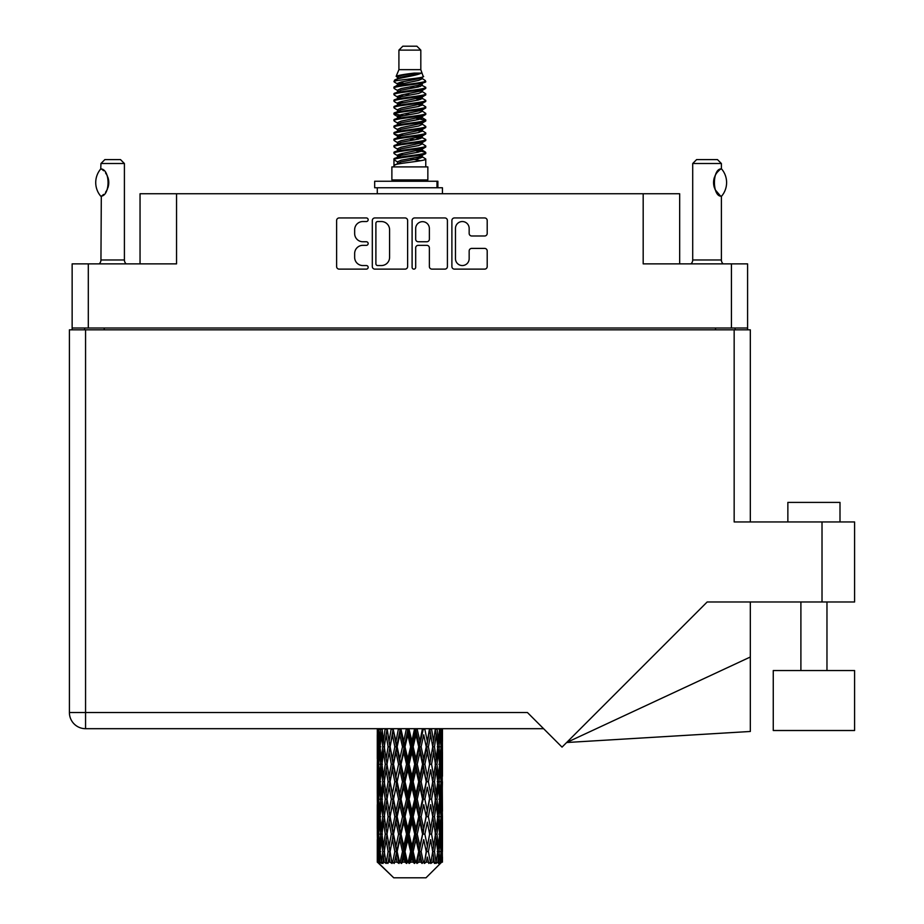 <?xml version="1.0" encoding="UTF-8"?>
<svg xmlns="http://www.w3.org/2000/svg" width="924" height="924" viewBox="0 0 924 924"><rect width="100%" height="100%" fill="white"/><g stroke="black" fill="none" stroke-linecap="round" stroke-linejoin="round"><path stroke-width="1.39" d="M455.474 258.708A6.849 6.849 0 0 0 462.323 265.546A6.849 6.849 0 0 0 469.161 258.708L469.161 250.958A2.564 2.564 0 0 1 471.725 248.406L484.65 248.406A2.564 2.564 0 0 1 487.202 250.958L487.202 266.574A2.564 2.564 0 0 1 484.65 269.127L454.446 269.127A2.564 2.564 0 0 1 451.894 266.574L451.894 220.513A2.564 2.564 0 0 1 454.446 217.948L484.65 217.948A2.564 2.564 0 0 1 487.202 220.513L487.202 233.437A2.564 2.564 0 0 1 484.65 235.99L471.725 235.99A2.564 2.564 0 0 1 469.161 233.437L469.161 228.378A6.849 6.849 0 0 0 462.323 221.541A6.849 6.849 0 0 0 455.474 228.378L455.474 258.708M413.894 269.127A1.79 1.79 0 0 0 415.684 267.336L415.684 247.898A2.564 2.564 0 0 1 418.237 245.334L426.819 245.334A2.564 2.564 0 0 1 429.371 247.898L429.371 266.574A2.564 2.564 0 0 0 431.935 269.127L444.86 269.127A2.564 2.564 0 0 0 447.412 266.574L447.412 220.513A2.564 2.564 0 0 0 444.86 217.948L414.657 217.948A2.564 2.564 0 0 0 412.104 220.513L412.104 267.336A1.79 1.79 0 0 0 413.894 269.127M747.585 329.833L747.585 263.871L747.585 328.008L72.141 328.008L72.141 263.871L72.141 329.833M407.623 266.574L407.623 220.513A2.564 2.564 0 0 0 405.058 217.948L374.867 217.948A2.564 2.564 0 0 0 372.314 220.513L372.314 266.574A2.564 2.564 0 0 0 374.867 269.127L405.058 269.127A2.564 2.564 0 0 0 407.623 266.574M362.843 221.541L366.366 221.541A1.79 1.79 0 0 0 368.156 219.75A1.79 1.79 0 0 0 366.366 217.948L339.177 217.948A2.564 2.564 0 0 0 336.613 220.513L336.613 266.574A2.564 2.564 0 0 0 339.177 269.127L366.366 269.127A1.79 1.79 0 0 0 368.156 267.336A1.79 1.79 0 0 0 366.366 265.546L362.843 265.546A8.189 8.189 0 0 1 354.654 257.357L354.654 253.523A8.189 8.189 0 0 1 362.843 245.334L366.366 245.334A1.79 1.79 0 0 0 368.156 243.543A1.79 1.79 0 0 0 366.366 241.753L362.843 241.753A8.189 8.189 0 0 1 354.654 233.564L354.654 229.73A8.189 8.189 0 0 1 362.843 221.541M72.141 263.871L176.542 263.871L176.542 193.751L679.671 193.751L679.671 263.871M643.185 193.751L643.185 263.871L747.585 263.871M140.044 263.871L140.044 193.751L176.542 193.751M84.65 329.833L84.65 328.008M377.685 221.541A1.79 1.79 0 0 0 375.895 223.331L375.895 263.756A1.79 1.79 0 0 0 377.685 265.546L381.393 265.546A8.189 8.189 0 0 0 389.582 257.357L389.582 229.73A8.189 8.189 0 0 0 381.393 221.541L377.685 221.541M429.371 228.505A6.849 6.849 0 0 0 422.534 221.668A6.849 6.849 0 0 0 415.684 228.505L415.684 239.189A2.564 2.564 0 0 0 418.237 241.753L426.819 241.753A2.564 2.564 0 0 0 429.371 239.189L429.371 228.505M735.077 328.008L735.077 329.833L735.077 328.008M787.86 521.956L787.86 502.402L839.997 502.402L839.997 521.956L839.997 502.402M854.596 670.547L773.261 670.547L773.261 730.514L854.596 730.514L854.596 670.547M734.164 329.833L734.164 521.956L854.596 521.956L854.596 601.986L707.16 601.986L562.035 747.123L527.431 712.519L85.562 712.519L85.562 329.833L750.323 329.833L750.323 521.956M69.404 329.833L69.404 712.519L69.404 329.833L85.562 329.833M543.601 728.689L85.562 728.689L85.562 712.519L69.404 712.519A16.158 16.158 0 0 0 85.562 728.689A16.158 16.158 0 0 1 69.404 712.519M750.323 657.01L750.323 731.473L566.643 742.515L750.323 657.01L750.323 601.986M854.596 710.96L854.596 730.514M773.261 670.547L773.261 710.96M100.751 196.188L100.751 196.188A20.986 20.986 0 0 1 100.751 168.942L101.305 168.942C110.291 170.028 110.291 195.126 101.305 196.188L100.947 259.967A5.209 5.209 0 0 1 99.18 263.871M100.947 259.967L124.405 259.967A5.209 5.209 0 0 0 126.172 263.871M124.405 259.967L124.405 163.513L100.947 163.513L100.751 168.942M100.947 163.513L104.851 159.598L120.501 159.598L124.405 163.513M101.305 168.942A16.158 16.158 0 0 1 102.171 169.542M102.506 169.797A16.158 16.158 0 0 1 103.592 170.721L103.338 170.478M105.532 172.869A16.158 16.158 0 0 1 107.542 176.403M107.912 177.373A16.158 16.158 0 0 1 108.766 182.571L107.912 177.385M108.131 187.075L108.766 182.617A16.158 16.158 0 0 1 107.9 187.768M107.542 188.739A16.158 16.158 0 0 1 105.555 192.238M103.592 194.421A16.158 16.158 0 0 1 102.518 195.334M102.183 195.588A16.158 16.158 0 0 1 101.305 196.188L102.171 195.599M107.542 176.392L107.23 175.699M107.069 175.364L105.555 172.903M103.211 170.374L102.541 169.82M398.914 50.115L420.813 50.115L416.897 46.2L402.818 46.2L398.914 50.115L398.914 69.658L396.142 76.357L398.429 77.951M420.813 50.115L420.813 69.658L398.914 69.658M427.847 166.898L391.88 166.898L391.88 179.937L427.847 179.937L427.847 166.898M396.177 179.937L396.177 181.243M423.55 179.937L423.55 181.243M421.205 73.1L401.108 77.142L394.398 80.55C394.213 78.309 416.874 75.883 421.205 73.1L414.391 73.1C404.331 74.243 398.244 75.329 396.142 76.357M394.398 80.55L394.363 82.074L398.429 84.477M420.813 69.658L423.308 76.784L418.607 78.771L401.108 82.028L397.493 83.657L398.001 84.246M423.585 76.357C424.924 78.251 393.405 79.984 393.959 81.624M425.317 80.55L425.768 81.624L424.555 81.624L425.317 80.55L421.725 78.182L422.233 78.771L418.607 80.4L398.001 84.696L393.959 87.318L394.363 88.6L398.001 90.771M418.63 150.45L425.768 152.495C426.749 154.666 392.977 156.837 393.959 159.009L393.959 159.829L397.493 161.862L397.493 163.202M421.298 149.642L422.233 150.462L418.607 152.09L401.108 155.347L393.959 159.009M425.768 152.495L425.363 153.765L418.607 156.976L401.108 160.233L397.493 161.862M425.768 153.315C426.749 155.486 392.977 157.657 393.959 159.829L393.959 166.898M425.768 159.009C426.749 161.18 392.977 163.363 393.959 165.535L401.108 161.862L418.607 158.605L422.233 156.976L421.725 156.387L425.768 159.009L425.768 166.898M424.555 81.624C419.022 83.518 392.989 85.424 393.959 87.318M393.959 88.138C392.977 85.967 426.749 83.795 425.768 81.624L418.607 85.285L401.108 88.542L397.493 90.171L397.493 91.799M418.63 83.657L425.768 87.318C426.749 89.489 392.977 91.672 393.959 93.844L394.363 95.114L398.429 97.505M421.725 84.696L422.233 85.285L418.607 86.914L401.108 90.171L393.959 93.844M425.768 87.318L425.363 88.6L421.725 90.771L401.108 95.056L397.493 96.697L398.001 97.286M425.768 88.138C426.749 90.309 392.977 92.481 393.959 94.652M421.725 91.21L425.768 93.844C426.749 96.015 392.977 98.187 393.959 100.358L394.363 101.628L398.429 104.019M422.233 90.171L422.233 91.799L418.607 93.428L401.108 96.697L393.959 100.358M425.768 93.844L425.363 95.114L421.725 97.286L401.108 101.582L397.493 103.211L398.001 103.8M425.768 94.652C426.749 96.824 392.977 98.995 393.959 101.166M422.233 96.697L422.233 98.325L425.768 100.358C426.749 102.529 392.977 104.701 393.959 106.872L394.363 108.143L398.001 110.314M422.233 98.325L418.607 99.954L401.108 103.211L393.959 106.872M425.768 100.358L425.363 101.628L421.725 103.8L401.108 108.096L397.493 109.725L397.493 111.354M425.768 101.166C426.749 103.338 392.977 105.521 393.959 107.692M421.298 104.019L425.768 106.872C426.749 109.044 392.977 111.215 393.959 113.386L394.363 114.668L398.429 117.059M421.725 104.25L422.233 104.839L418.607 106.468L401.108 109.725L393.959 113.386M425.768 106.872L425.363 108.143L421.725 110.314L401.108 114.611L397.493 116.239L398.001 116.84M425.768 107.692C426.749 109.864 392.977 112.035 393.959 114.206M421.725 110.765L425.768 113.386C426.749 115.558 392.977 117.741 393.959 119.912L394.363 121.183L398.429 123.573M422.233 109.725L422.233 111.354L418.607 112.982L401.108 116.239L393.959 119.912M425.768 113.386L425.363 114.668L421.725 116.84L401.108 121.136L397.493 122.765L398.001 123.354M425.768 114.206C426.749 116.378 392.977 118.549 393.959 120.721M421.298 117.059L425.768 119.912C426.749 122.084 392.977 124.255 393.959 126.426L394.363 127.697L398.001 129.868M421.725 117.279L422.233 117.868L418.607 119.496L401.108 122.765L393.959 126.426M425.768 119.912L425.363 121.183L421.725 123.354L401.108 127.651L397.493 129.279L397.493 130.908M425.768 120.721C426.749 122.892 392.977 125.063 393.959 127.246M421.725 123.793L425.768 126.426C426.749 128.598 392.977 130.769 393.959 132.94L394.363 134.211L401.097 135.793M422.233 122.765L422.233 124.394L418.607 126.022L401.108 129.279L393.959 132.94M425.768 126.426L425.363 127.697L421.725 129.868L401.108 134.165L397.493 135.793L398.429 136.613M425.768 127.246C426.749 129.418 392.977 131.589 393.959 133.761M421.298 130.088L425.768 132.94C426.749 135.112 392.977 137.283 393.959 139.455L394.363 140.737L398.001 142.908M421.725 130.319L422.233 130.908L418.607 132.536L401.108 135.793L393.959 139.455M425.768 132.94L425.363 134.211L421.725 136.382L401.108 140.679L397.493 142.308L397.493 143.936M425.768 133.761C426.749 135.932 392.977 138.103 393.959 140.275M418.63 135.793L425.768 139.455C426.749 141.638 392.977 143.809 393.959 145.98L394.363 147.251L398.001 149.422M421.725 136.833L422.233 137.422L418.607 139.05L401.108 142.308L393.959 145.98M425.768 139.455L425.363 140.737L421.725 142.908L401.108 147.205L397.493 148.833L397.493 150.462M425.768 140.275C426.749 142.446 392.977 144.618 393.959 146.789M421.725 143.347L425.768 145.98C426.749 148.152 392.977 150.323 393.959 152.495L394.363 153.765L398.429 156.156M422.233 142.308L422.233 143.936L418.607 145.565L401.108 148.833L393.959 152.495M425.768 145.98L425.363 147.251L421.725 149.422L401.108 153.719L397.493 155.347L398.001 155.937M425.768 146.789C426.749 148.96 392.977 151.143 393.959 153.315M399.226 82.536L403.338 83.183M397.909 83.114L401.097 83.657M416.377 85.759L420.501 86.406M399.226 95.576L403.338 96.223M418.63 98.314L421.818 98.856M397.909 96.154L401.097 96.697M416.377 98.787L420.501 99.434M399.226 102.09L403.338 102.737M418.63 104.839L421.818 105.371M397.909 102.668L401.097 103.211M394.282 113.802L403.338 115.777M418.63 117.868L421.818 118.411M397.909 115.708L401.097 116.251M416.377 118.341L425.444 120.316M418.63 130.908L421.818 131.439M399.226 134.673L403.338 135.32M418.63 137.422L421.818 137.965M416.377 137.895L420.501 138.542M416.377 150.924L420.501 151.571M399.226 154.227L403.338 154.874M418.63 156.976L421.818 157.507M397.909 154.805L401.097 155.347M416.377 157.45L420.501 158.096M442.446 857.045L442.423 862.161L442.353 856.675M442.446 822.129L442.446 846.153L442.423 816.677L442.192 828.666L441.718 816.677L442.192 804.654L442.423 816.677M442.423 781.739L442.192 793.751L441.718 781.739L442.192 769.715L442.446 811.214L442.33 799.191L440.898 799.191M442.446 752.251L442.446 776.276L442.423 746.8L442.192 758.823L441.718 746.8L442.192 734.799L442.423 746.8L442.342 728.689M442.446 728.689L442.446 741.348M377.974 728.689L377.535 741.348L377.304 729.336L377.373 759.193M425.987 877.8L441.707 862.161L425.987 877.8L393.739 877.8L377.408 862.161L377.535 857.045L377.697 862.161L379.279 863.466L378.216 862.161L377.72 851.593L378.297 839.593L379.117 851.593L378.216 862.161M388.126 781.739L386.105 793.751L384.269 781.739L386.105 769.715L388.126 781.739L389.916 781.739L389.096 787.202L391.337 799.191L389.096 811.214L387.006 799.191L389.916 781.739L387.006 764.275L389.096 752.251L391.337 764.275L389.096 776.276L387.745 768.641M388.126 816.677L386.105 828.666L384.269 816.677L386.105 804.654L388.126 816.677L389.916 816.677L387.745 829.764L389.096 822.129L391.337 834.129L389.096 846.153L387.006 834.129L389.916 816.677L387.745 803.557M377.304 729.336L377.304 728.689M378.008 729.336L379.568 729.336M377.881 742.769L377.535 741.348M377.396 746.8L378.828 746.8M377.304 764.275L377.535 752.251L378.008 764.275L377.535 776.276L377.304 764.275L377.304 799.191L377.535 787.202L378.008 799.191L377.535 811.214L377.304 799.191M377.72 746.8L378.297 734.799L379.117 746.8L378.297 758.823L377.72 746.8M380.642 728.689L379.568 741.348L378.69 728.689M380.711 729.336L382.444 729.336M380.284 744.49L379.568 741.348M378.863 732.466L378.297 734.799M379.117 746.8L380.78 746.8M378.863 761.157L378.297 758.823M377.881 750.819L377.535 752.251M378.008 764.275L379.568 764.275M377.396 781.739L378.828 781.739M377.881 777.708L377.535 776.276M377.72 781.739L378.297 769.715L379.117 781.739L378.297 793.751L377.72 781.739M378.644 764.275L379.568 752.251L380.711 764.275L379.568 776.276L378.644 764.275M380.053 746.8L381.312 734.799L382.767 746.8L381.312 758.823L380.053 746.8M385.146 728.689L383.495 741.348L382.028 728.689M385.25 729.336L387.064 729.336L386.105 734.799L388.126 746.8L386.105 758.823L384.269 746.8L386.105 734.799M382.767 746.8L384.557 746.8L383.495 741.348M382.132 730.907L381.312 734.799M382.132 762.716L381.312 758.823M380.284 749.098L379.568 752.251M380.711 764.275L382.444 764.275M380.284 779.429L379.568 776.276M378.863 767.394L378.297 769.715M379.117 781.739L380.78 781.739M377.881 785.77L377.535 787.202M378.008 799.191L379.568 799.191M378.863 796.084L378.297 793.751M377.373 804.273L377.304 834.129L377.535 822.129L378.008 834.129L377.535 846.153L377.304 834.129M377.396 816.677L378.828 816.677M377.881 812.646L377.535 811.214M378.644 799.191L379.568 787.202L380.711 799.191L379.568 811.214L378.644 799.191M380.053 781.739L381.312 769.715L382.767 781.739L381.312 793.751L380.053 781.739M381.947 764.275L383.495 752.251L385.25 764.275L383.495 776.276L381.947 764.275M391.21 728.689L389.096 741.348L387.11 728.689M391.337 729.336L393.104 729.336L392.977 728.689M398.44 728.689L395.992 741.348L393.023 728.689M388.126 746.8L389.916 746.8L387.745 733.714M390.09 746.8L392.4 734.799L394.837 746.8L392.4 758.823L389.096 741.348M385.25 764.275L387.064 764.275L386.105 758.823M384.557 746.8L383.495 752.251M382.767 781.739L384.557 781.739L383.495 776.276M382.132 765.834L381.312 769.715M382.132 797.631L381.312 793.751M380.284 784.049L379.568 787.202M380.711 799.191L382.444 799.191M377.72 816.677L378.297 804.654L379.117 816.677L378.297 828.666L377.72 816.677M378.863 802.309L378.297 804.654M379.117 816.677L380.78 816.677M380.284 814.367L379.568 811.214M377.881 820.697L377.535 822.129M378.008 834.129L379.568 834.129M378.863 831.011L378.297 828.666M377.373 839.223L377.408 862.161M377.396 851.593L378.828 851.593M377.881 847.585L377.535 846.153M380.053 816.677L381.312 804.654L382.767 816.677L381.312 828.666L380.053 816.677M381.947 799.191L383.495 787.202L385.25 799.191L383.495 811.214L381.947 799.191M393.497 729.336L393.624 728.689M398.579 729.336L400.196 729.336L400.057 728.689M406.387 728.689L403.753 741.348L401.016 729.336L400.15 728.689M394.837 746.8L396.546 746.8L393.104 729.336L392.4 734.799M397.158 746.8L399.792 734.799L402.506 746.8L399.792 758.823L397.158 746.8L396.546 746.8L395.992 741.348M391.337 764.275L393.104 764.275L389.916 746.8L389.096 752.251M393.497 764.275L395.992 752.251L398.579 764.275L395.992 776.276L392.4 758.823M390.09 781.739L389.096 776.276L389.916 781.739L393.104 764.275L392.4 769.715L394.837 781.739L392.4 793.751L390.09 781.739L392.4 769.715M387.064 764.275L386.105 769.715M385.25 799.191L387.064 799.191L386.105 793.751M384.557 781.739L383.495 787.202M382.767 816.677L384.557 816.677L383.495 811.214M382.132 800.761L381.312 804.654M378.644 834.129L379.568 822.129L380.711 834.129L379.568 846.153L378.644 834.129M380.284 818.987L379.568 822.129M380.711 834.129L382.444 834.129M382.132 832.57L381.312 828.666M378.863 837.248L378.297 839.593M379.117 851.593L380.78 851.593M380.284 849.295L379.568 846.153M442.238 862.161L442.192 839.593L442.423 862.161M441.014 862.161L442.146 862.161M377.881 855.624L377.535 857.045M381.947 834.129L383.495 822.129L385.25 834.129L383.495 846.153L381.947 834.129M401.016 729.336L401.166 728.689M378.39 862.161L379.903 863.466L379.14 862.161L379.568 857.045L380.03 862.161L381.866 863.466L380.053 851.593L381.312 839.593L382.767 851.593L381.473 862.161L383.079 863.466L383.495 857.045L384.222 862.161L386.209 863.466L384.269 851.593L386.105 839.593L388.126 851.593L386.348 862.161L387.941 863.466L389.096 857.045L390.032 862.161L392.053 863.466L390.09 851.593L392.4 839.593L394.837 851.593L392.688 862.161L394.178 863.466L395.992 857.045L397.077 862.161L399.006 863.466L399.468 862.161L397.158 851.593L399.792 839.593L402.506 851.593L400.115 862.161L401.397 863.466L402.587 862.161L403.753 857.045L404.931 862.161L406.641 863.466L407.472 862.161L405.012 851.593L407.819 839.593L410.626 851.593L408.154 862.161L409.159 863.466L410.706 862.161L411.908 857.045L413.097 862.161L414.483 863.466L415.638 862.161L413.178 851.593L415.973 839.593L418.711 851.593L416.297 862.161L416.955 863.466L418.791 862.161L419.935 857.045L421.067 862.161L422.025 863.466L423.423 862.161L421.136 851.593L423.735 839.593L426.23 851.593L424.312 863.466L426.299 862.161L427.327 857.045L428.817 863.466L430.365 862.161L428.389 851.593L430.63 839.593L432.721 851.593L430.757 863.466L432.779 862.161L433.622 857.045L434.407 863.466L436.024 862.161L434.476 851.593L436.22 839.593L437.78 851.593L435.885 863.466L437.826 862.161L438.415 857.045L438.461 863.466L440.032 862.161L439.016 851.593L440.159 839.593L441.083 851.593L440.286 862.161L439.385 863.466L441.106 862.161L441.429 857.045L441.707 862.161L441.106 862.161M377.697 862.161L393.739 877.8M438.969 862.161L437.826 862.161M434.419 862.161L432.779 862.161M428.32 862.161L426.299 862.161M424.047 862.161L423.423 862.161M421.067 862.161L418.791 862.161M416.297 862.161L415.638 862.161M413.097 862.161L410.706 862.161M408.154 862.161L407.472 862.161M404.931 862.161L402.587 862.161M400.115 862.161L399.468 862.161M397.077 862.161L394.918 862.161M392.688 862.161L392.111 862.161M390.032 862.161L388.184 862.161M384.222 862.161L382.813 862.161M380.03 862.161L379.14 862.161M406.537 729.336L407.9 729.336L407.75 728.689M414.553 728.689L411.908 741.348L409.089 729.336L407.888 728.689M402.506 746.8L403.996 746.8L400.196 729.336L399.792 734.799M405.012 746.8L407.819 734.799L410.626 746.8L407.819 758.823L405.012 746.8L403.996 746.8L403.753 741.348M398.579 764.275L400.196 764.275L396.546 746.8L395.992 752.251M401.016 764.275L403.753 752.251L406.537 764.275L403.753 776.276L401.016 764.275L400.196 764.275L399.792 758.823M394.837 781.739L396.546 781.739L393.104 764.275L400.335 728.689M397.158 781.739L399.792 769.715L402.506 781.739L399.792 793.751L397.158 781.739L396.546 781.739L395.992 776.276M391.337 799.191L393.104 799.191L389.916 781.739L387.745 794.836M393.497 799.191L395.992 787.202L398.579 799.191L395.992 811.214L392.4 793.751M390.09 816.677L392.4 804.654L394.837 816.677L392.4 828.666L389.096 811.214M387.064 799.191L386.105 804.654M385.25 834.129L387.064 834.129L386.105 828.666M384.557 816.677L383.495 822.129M382.132 835.7L381.312 839.593M382.767 851.593L384.557 851.593L383.495 846.153M380.284 853.903L379.568 857.045M409.089 729.336L409.251 728.689M414.703 729.336L415.719 729.336L415.581 728.689M422.43 728.689L419.935 741.348L417.221 729.336L415.719 729.336L415.754 728.689M410.626 746.8L411.827 746.8L407.9 729.336L407.819 734.799M413.178 746.8L415.973 734.799L418.711 746.8L415.973 758.823L413.178 746.8L411.827 746.8L411.908 741.348M406.537 764.275L407.9 764.275L403.996 746.8L403.753 752.251M409.089 764.275L411.908 752.251L414.703 764.275L411.908 776.276L409.089 764.275L407.9 764.275L407.819 758.823M402.506 781.739L403.996 781.739L400.196 764.275L399.792 769.715M405.012 781.739L407.819 769.715L410.626 781.739L407.819 793.751L405.012 781.739L403.996 781.739L403.753 776.276M398.579 799.191L400.196 799.191L396.546 781.739L395.992 787.202M401.016 799.191L403.753 787.202L406.537 799.191L403.753 811.214L401.016 799.191L400.196 799.191L399.792 793.751M394.837 816.677L396.546 816.677L393.104 799.191L392.4 804.654M397.158 816.677L399.792 804.654L402.506 816.677L399.792 828.666L397.158 816.677L396.546 816.677L395.992 811.214M391.337 834.129L393.104 834.129L389.916 816.677L408.05 728.689M393.497 834.129L395.992 822.129L398.579 834.129L395.992 846.153L392.4 828.666M388.126 851.593L389.916 851.593L387.745 838.507M390.09 851.593L389.096 846.153M387.064 834.129L386.105 839.593M384.557 851.593L383.495 857.045M417.221 729.336L417.371 728.689M422.568 729.336L423.053 728.689M429.51 728.689L427.327 741.348L424.878 729.336L423.18 729.336L423.25 728.689M418.711 746.8L419.531 746.8L415.719 729.336L415.973 734.799M421.136 746.8L423.735 734.799L426.23 746.8L423.735 758.823L421.136 746.8L419.531 746.8L419.935 741.348M414.703 764.275L415.719 764.275L411.827 746.8L411.908 752.251M417.221 764.275L419.935 752.251L422.568 764.275L419.935 776.276L417.221 764.275L415.719 764.275L415.973 758.823M410.626 781.739L411.827 781.739L407.9 764.275L407.819 769.715M413.178 781.739L415.973 769.715L418.711 781.739L415.973 793.751L413.178 781.739L411.827 781.739L411.908 776.276M406.537 799.191L407.9 799.191L403.996 781.739L403.753 787.202M409.089 799.191L411.908 787.202L414.703 799.191L411.908 811.214L409.089 799.191L407.9 799.191L407.819 793.751M402.506 816.677L403.996 816.677L400.196 799.191L399.792 804.654M405.012 816.677L407.819 804.654L410.626 816.677L407.819 828.666L405.012 816.677L403.996 816.677L403.753 811.214M398.579 834.129L400.196 834.129L396.546 816.677L395.992 822.129M401.016 834.129L403.753 822.129L406.537 834.129L403.753 846.153L401.016 834.129L400.196 834.129L399.792 828.666M394.837 851.593L396.546 851.593L393.104 834.129L392.4 839.593M397.158 851.593L396.546 851.593L395.992 846.153M392.053 863.466L389.916 851.593L389.096 857.045M424.878 729.336L425.017 728.689M429.637 729.336L429.695 728.689M435.354 728.689L433.622 741.348L431.6 729.336L429.799 729.336L432.721 746.8L430.63 758.823L428.389 746.8L430.63 734.799M426.23 746.8L423.735 734.799M428.389 746.8L426.622 746.8L427.327 741.348M422.568 764.275L423.18 764.275L419.531 746.8L419.935 752.251M424.878 764.275L427.327 752.251L429.637 764.275L427.327 776.276L424.878 764.275L423.18 764.275L423.735 758.823M418.711 781.739L419.531 781.739L415.719 764.275L415.973 769.715M421.136 781.739L423.735 769.715L426.23 781.739L423.735 793.751L421.136 781.739L419.531 781.739L419.935 776.276M414.703 799.191L415.719 799.191L411.827 781.739L411.908 787.202M417.221 799.191L419.935 787.202L422.568 799.191L419.935 811.214L417.221 799.191L415.719 799.191L415.973 793.751M410.626 816.677L411.827 816.677L407.9 799.191L407.819 804.654M413.178 816.677L415.973 804.654L418.711 816.677L415.973 828.666L413.178 816.677L411.827 816.677L411.908 811.214M406.537 834.129L407.9 834.129L403.996 816.677L403.753 822.129M409.089 834.129L411.908 822.129L414.703 834.129L411.908 846.153L409.089 834.129L407.9 834.129L407.819 828.666M402.506 851.593L403.996 851.593L400.196 834.129L399.792 839.593M405.012 851.593L403.996 851.593L403.753 846.153M399.006 863.466L396.546 851.593L395.992 857.045M431.6 729.336L431.716 728.689M431.982 742.434L429.799 729.336L426.622 746.8L427.327 752.251M434.476 746.8L436.22 734.799L437.78 746.8L436.22 758.823L434.476 746.8L432.663 746.8L433.622 741.348M429.637 764.275L426.622 746.8L423.18 764.275L423.735 769.715M431.6 764.275L433.622 752.251L435.458 764.275L433.622 776.276L431.6 764.275L429.799 764.275L430.63 758.823M426.23 781.739L423.18 764.275L419.531 781.739L419.935 787.202M428.389 781.739L430.63 769.715L432.721 781.739L430.63 793.751L428.389 781.739L426.622 781.739L427.327 776.276M422.568 799.191L423.18 799.191L419.531 781.739L415.719 799.191L415.973 804.654M424.878 799.191L427.327 787.202L429.637 799.191L427.327 811.214L424.878 799.191L423.18 799.191L423.735 793.751M418.711 816.677L419.531 816.677L415.719 799.191L411.827 816.677L411.908 822.129M421.136 816.677L423.735 804.654L426.23 816.677L423.735 828.666L421.136 816.677L419.531 816.677L419.935 811.214M414.703 834.129L415.719 834.129L411.827 816.677L407.9 834.129L407.819 839.593M417.221 834.129L419.935 822.129L422.568 834.129L419.935 846.153L417.221 834.129L415.719 834.129L415.973 828.666M410.626 851.593L411.827 851.593L407.9 834.129L403.996 851.593L403.753 857.045M413.178 851.593L411.827 851.593L411.908 846.153M406.641 863.466L403.996 851.593L401.397 863.466M439.605 728.689L438.415 741.348L437.04 728.689M436.96 729.336L435.169 729.336L436.22 734.799M437.583 745.229L438.415 741.348M436.96 764.275L438.415 752.251L439.662 764.275L438.415 776.276L436.96 764.275L435.169 764.275L436.22 758.823M432.663 746.8L433.622 752.251M431.982 777.361L430.63 769.715M434.476 781.739L436.22 769.715L437.78 781.739L436.22 793.751L434.476 781.739L432.663 781.739L433.622 776.276M429.637 799.191L427.327 787.202M431.6 799.191L433.622 787.202L435.458 799.191L433.622 811.214L431.6 799.191L429.799 799.191L430.63 793.751M426.23 816.677L423.735 804.654M428.389 816.677L430.63 804.654L432.721 816.677L430.63 828.666L428.389 816.677L426.622 816.677L427.327 811.214M422.568 834.129L423.18 834.129L419.531 816.677L419.935 822.129M424.878 834.129L427.327 822.129L429.637 834.129L427.327 846.153L424.878 834.129L423.18 834.129L423.735 828.666M418.711 851.593L419.531 851.593L415.719 834.129L415.973 839.593M421.136 851.593L419.531 851.593L419.935 846.153M414.483 863.466L411.827 851.593L411.908 857.045M439.016 746.8L440.159 734.799L441.083 746.8L440.159 758.823L439.016 746.8L437.271 746.8M441.984 728.689L441.429 741.348L440.656 728.689M440.609 729.336L438.946 729.336M440.863 743.681L441.429 741.348M439.443 731.646L440.159 734.799M439.443 761.965L440.159 758.823M437.583 748.359L438.415 752.251M437.583 780.168L438.415 776.276M435.169 764.275L436.22 769.715M436.96 799.191L438.415 787.202L439.662 799.191L438.415 811.214L436.96 799.191L435.169 799.191L436.22 793.751M432.663 781.739L433.622 787.202M431.982 812.311L430.63 804.654M434.476 816.677L436.22 804.654L437.78 816.677L436.22 828.666L434.476 816.677L432.663 816.677L433.622 811.214M429.637 834.129L427.327 822.129M431.6 834.129L433.622 822.129L435.458 834.129L433.622 846.153L431.6 834.129L429.799 834.129L430.63 828.666M426.23 851.593L423.735 839.593M428.389 851.593L426.622 851.593L427.327 846.153M422.025 863.466L419.531 851.593L419.935 857.045M439.016 781.739L440.159 769.715L441.083 781.739L440.159 793.751L439.016 781.739L437.271 781.739M440.609 764.275L441.429 752.251L441.429 776.276L440.609 764.275L438.946 764.275M442.33 729.336L440.898 729.336M441.834 733.367L442.192 734.799M441.718 746.8L440.159 746.8M441.834 760.256L442.192 758.823M440.863 749.918L441.429 752.251M440.863 778.609L441.429 776.276M439.443 766.585L440.159 769.715M439.443 796.892L440.159 793.751M437.583 783.298L438.415 787.202M437.583 815.118L438.415 811.214M435.169 799.191L436.22 804.654M436.96 834.129L438.415 822.129L439.662 834.129L438.415 846.153L436.96 834.129L435.169 834.129L436.22 828.666M432.663 816.677L433.622 822.129M431.982 847.239L430.63 839.593M434.476 851.593L432.663 851.593L433.622 846.153M428.817 863.466L427.327 857.045M439.016 816.677L440.159 804.654L441.083 816.677L440.159 828.666L439.016 816.677L437.271 816.677M440.609 799.191L441.429 787.202L441.429 811.214L440.609 799.191L438.946 799.191M442.33 764.275L440.898 764.275M441.834 768.294L442.192 769.715M441.718 781.739L440.159 781.739M441.834 795.183L442.192 793.751M440.863 784.857L441.429 787.202M440.863 813.559L441.429 811.214M439.443 801.501L440.159 804.654M439.443 831.819L440.159 828.666M437.583 818.237L438.415 822.129M437.583 850.034L438.415 846.153M435.169 834.129L436.22 839.593M432.663 851.593L433.622 857.045M440.609 834.129L441.429 822.129L441.429 846.153L440.609 834.129L438.946 834.129M441.834 803.222L442.192 804.654M441.718 816.677L440.159 816.677M441.834 830.099L442.192 828.666M440.863 819.796L441.429 822.129M440.863 848.486L441.429 846.153M439.443 836.439L440.159 839.593M439.016 851.593L437.271 851.593M437.583 853.152L438.415 857.045M442.33 834.129L440.898 834.129M442.423 851.593L442.446 846.153M441.834 838.16L442.192 839.593M441.718 851.593L440.159 851.593M440.863 854.712L441.429 857.045M414.391 73.1L401.108 75.514L397.493 77.142L398.001 77.731M421.818 135.262L421.725 136.382M409.863 158.605L420.501 160.741M405.128 94.248L409.863 95.056M398.001 156.387L397.493 156.976L397.493 155.347M409.863 86.914L414.599 87.734M421.818 115.708L422.233 117.868M409.863 139.05L414.599 139.87M405.128 113.802L409.863 114.611M398.001 136.833L397.493 137.422L397.493 135.793M418.63 155.347L421.725 156.387M430.757 863.466L431.982 855.959M424.312 863.466L431.982 821.043M416.955 863.466L431.982 786.105M409.159 863.466L423.18 799.191L431.982 751.166M394.178 863.466L423.319 728.689M387.941 863.466L396.546 816.677L415.869 728.689M387.745 759.909L393.22 728.689M374.67 187.757L374.67 181.243L437.884 181.243L437.884 187.757L374.67 187.757M442.446 193.751L442.446 187.757L437.884 187.757M377.281 187.757L377.281 193.751M690.944 263.871A5.209 5.209 0 0 0 692.711 259.967L721.39 259.967A5.209 5.209 0 0 0 723.157 263.871M692.711 259.967L692.711 163.513L721.39 163.513L721.39 168.722L720.339 169.415A16.158 16.158 0 0 1 721.101 168.907L721.101 168.896C712.208 169 712.208 196.131 721.09 196.234L721.09 196.234M718.953 170.524L717.347 172.187M715.523 174.855L714.899 176.149A16.158 16.158 0 0 1 719.449 170.097M714.229 177.974L713.571 182.559L714.506 188.022M715.315 189.894L720.108 195.553M721.39 259.967L721.39 196.408M692.711 163.513L696.615 159.598L717.474 159.598L721.39 163.513M721.54 168.896A20.986 20.986 0 0 1 721.54 196.234M721.101 196.234A16.158 16.158 0 0 1 714.899 189.004M714.518 188.046A16.158 16.158 0 0 1 714.518 177.096M88.3 263.871L88.3 328.008M731.427 328.008L731.427 263.871M715.523 329.833L715.523 328.008M104.204 328.008L104.204 329.833M822.014 601.986L822.014 521.956M436.983 187.757L436.983 181.243M826.968 670.547L826.968 601.986M800.9 670.547L800.9 601.986M377.281 734.799L377.281 758.823M377.281 769.715L377.281 793.751M377.281 804.654L377.281 828.666M377.281 839.593L377.281 862.161M397.493 77.142L397.493 78.771M422.233 83.657L422.233 85.285M397.493 103.211L397.493 104.839M397.493 116.239L397.493 117.868M422.233 135.793L422.233 137.422M422.233 148.833L422.233 150.462M421.725 149.861L425.363 152.033M394.363 134.211L398.001 136.382M422.233 77.142L422.233 78.771M397.493 83.657L397.493 85.285M397.493 96.697L397.493 98.325M422.233 103.211L422.233 104.839M397.493 122.765L397.493 124.394M422.233 129.279L422.233 130.908M422.233 155.347L422.233 156.976"/></g></svg>
